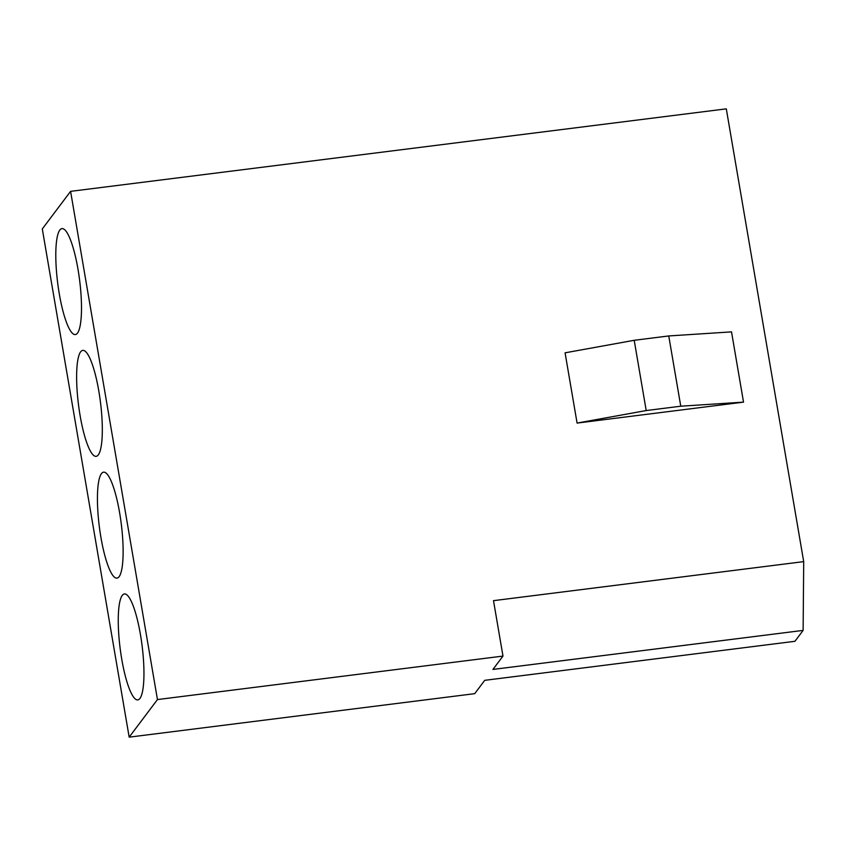 <?xml version="1.0" encoding="UTF-8"?>
<svg xmlns="http://www.w3.org/2000/svg" width="846" height="846" viewBox="0 0 846 846"><rect width="100%" height="100%" fill="white"/><g stroke="black" fill="none" stroke-linecap="round" stroke-linejoin="round"><path stroke-width="1.27" d="M121.771 659.33A53.393 11.051 82.8 0 1 124.436 593.945A53.393 11.051 82.8 0 1 140.436 634.521A53.393 11.051 82.8 0 1 137.771 699.906A53.393 11.051 82.8 0 1 121.771 659.33M100.949 537.548A53.393 11.051 82.8 0 1 103.614 472.163A53.393 11.051 82.8 0 1 119.614 512.739A53.393 11.051 82.8 0 1 116.949 578.125A53.393 11.051 82.8 0 1 100.949 537.548M80.137 415.767A53.393 11.051 82.8 0 1 82.802 350.381A53.393 11.051 82.8 0 1 98.802 390.958A53.393 11.051 82.8 0 1 96.137 456.343A53.393 11.051 82.8 0 1 80.137 415.767M59.315 293.985A53.393 11.051 82.8 0 1 61.991 228.6A53.393 11.051 82.8 0 1 77.98 269.176A53.393 11.051 82.8 0 1 75.315 334.561A53.393 11.051 82.8 0 1 59.315 293.985M577.088 423.085L565.075 352.824L634.204 340.293L668.752 335.947L731.515 331.875L743.528 402.136L577.088 423.085L646.207 410.553L680.766 406.207L743.528 402.136M493.504 600.66L502.979 656.084L492.943 669.429L803.129 630.397L794.933 641.3L484.737 680.332L474.701 693.667L129.174 737.152L42.3 228.938L70.588 191.355L726.302 108.848L803.7 561.628L493.504 600.66M70.588 191.355L157.451 699.568L502.979 656.084M157.451 699.568L129.174 737.152M803.7 561.628L803.129 630.397M646.207 410.553L634.204 340.293M680.766 406.207L668.752 335.947"/></g></svg>
